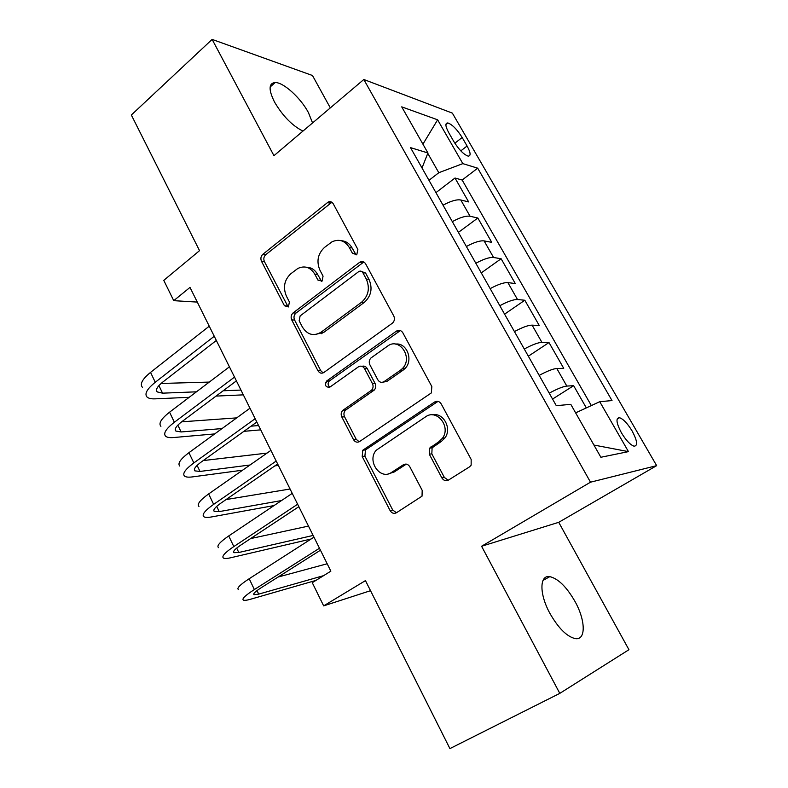 <?xml version="1.0" encoding="UTF-8"?>
<svg xmlns="http://www.w3.org/2000/svg" width="788" height="788" viewBox="0 0 788 788"><rect width="100%" height="100%" fill="white"/><g stroke="black" fill="none" stroke-linecap="round" stroke-linejoin="round"><path stroke-width="1.18" d="M356.836 254.494L357.86 249.422L333.285 203.856C332.043 201.866 330.379 201.245 328.3 201.984L262.808 254.327C260.838 256.267 260.395 258.572 261.478 261.252L284.448 305.774L288.457 306.837L289.413 301.962L286.399 296.14C282.843 287.433 284.291 279.986 290.762 273.791L297.854 268.452C304.789 265.3 310.442 267.221 314.826 274.204L317.919 280.075L322.075 281.109L323.06 276.135L319.948 270.245C316.274 261.439 317.781 253.834 324.479 247.452L332.014 241.808C339.126 238.675 344.898 240.596 349.35 247.56L352.551 253.5L356.836 254.494M575.023 601.5C566.621 586.922 558.219 578.638 549.817 576.649C539.475 574.688 539.12 593.837 549.906 613.369C558.387 628.174 566.818 636.586 575.21 638.605C586.164 640.595 585.642 620.353 575.023 601.5M312.56 122.938L308.394 112.536C300.671 97.958 283.572 82.326 275.199 82.523C268.649 83.193 268.413 89.694 274.5 102.007C282.754 116.003 292.23 125.706 302.947 131.094M632.153 431.036C627.563 423.511 623.357 419.058 619.526 417.709C615.635 417.906 616.255 422.929 621.397 432.779C626.017 440.374 630.233 444.846 634.054 446.195C637.975 445.909 637.334 440.856 632.153 431.036M441.881 477.922C443.644 480.621 445.86 481.34 448.51 480.059L469.53 466.86L471.145 465.166L471.165 459.443L441.211 403.919C439.448 401.269 437.251 400.629 434.621 402.008L362.785 450.234L362.204 456.508L390.099 510.585C391.784 513.254 393.892 513.983 396.413 512.771L422.033 496.164L422.191 490.343L409.819 466.791C408.105 464.132 405.968 463.442 403.426 464.723L391.528 472.445C380.161 480.601 366.597 460.773 376.201 450.263L425.619 416.813C436.749 408.479 451.248 426.682 442.482 438.207L438.916 441.704L429.588 448.165L429.302 454.213L441.881 477.922L444.373 477.459L448.234 480.217M330.32 107.887L312.481 75.51L212.13 39.4L131.34 115.009L199.541 250.653L163.776 280.37L173.744 300.661L189.997 287.403L330.852 571.162L312.265 582.677L323.661 605.874L370.518 590.695M559.795 693.371L628.942 649.706L558.731 522.316L481.586 546.251L559.795 693.371L449.918 748.6L365.455 580.608L323.661 605.874M481.586 546.251L590.498 482.197L363.81 79.499L452.361 113.117L656.66 465.649L590.498 482.197M212.13 39.4L273.948 155.679L363.81 79.499M392.247 323.277L392.621 322.981C394.552 320.952 394.936 318.618 393.764 315.968L365.662 263.881C364.135 261.537 362.175 260.986 359.801 262.207L293.097 312.925C291.067 314.826 290.614 317.15 291.727 319.898L317.968 370.754C319.544 373.236 321.524 373.808 323.888 372.478L392.247 323.277M402.835 332.792L431.844 386.553L431.331 392.936L359.584 441.536C357.141 442.807 355.112 442.166 353.477 439.586L341.825 417C340.751 414.537 341.037 412.36 342.672 410.459L371.591 390.188C373.236 388.238 373.512 386.031 372.419 383.579L364.539 368.607C362.884 366.075 360.835 365.484 358.392 366.853L329.916 387.085C325.72 387.529 324.577 385.539 326.498 381.126L396.462 331.108C399.004 329.67 401.122 330.231 402.835 332.792M586.331 407.908L573.634 385.687L552.555 399.063M549.216 393.153C557.274 388.839 563.134 386.475 566.818 386.071L556.801 368.489L563.725 368.331L548.99 342.553L528.344 356.206M524.276 349.005C532.245 344.72 538.125 342.514 541.917 342.366L532.097 325.129L539.268 325.533L524.818 300.248L504.586 314.146M499.828 305.714C507.708 301.469 513.599 299.401 517.509 299.519L507.876 282.606L515.283 283.542L501.109 258.74L481.281 272.884M475.844 263.271C483.645 259.045 489.555 257.115 493.564 257.489L484.108 240.901L491.751 242.349L477.843 218.01L470.072 216.257C465.954 215.646 460.044 217.439 452.322 221.635M321.465 333.688L323.454 332.211M458.399 232.391L477.843 218.01M448.855 132.876L453.849 141.564C458.941 149.671 463.689 154.517 468.092 156.113C471.057 156.083 470.722 152.714 467.077 146.007L462.162 137.496C457.089 129.429 452.332 124.583 447.88 122.958C444.964 122.948 445.289 126.247 448.855 132.876M575.634 412.863L599.737 401.693L612.01 400.57L477.695 168.179L462.832 163.628L438.798 172.71L428.977 180.314M599.737 401.693L628.45 451.623L600.87 457.267L570.788 404.342L556.289 405.672L410.518 147.632L427.923 152.961L401.722 106.853L437.626 119.806L462.832 163.628M591.335 405.584L462.152 180.028L455.001 178.029L468.653 201.925L460.803 199.985C456.646 199.275 450.726 201.019 443.043 205.195M493.564 257.489L501.109 258.74M517.509 299.519L524.818 300.248M541.917 342.366L548.99 342.553M566.818 386.071L573.634 385.687M438.798 172.71L427.786 153.325M558.731 522.316L656.66 465.649M173.744 300.661L197.286 302.09M435.941 192.636L455.001 178.029M462.152 180.028L477.695 168.179M422.013 167.972L427.923 152.961M484.108 240.901C480.059 240.439 474.149 242.31 466.378 246.516M325.434 382.919L328.281 380.88M507.876 282.606C503.926 282.39 498.026 284.399 490.175 288.635M403.554 367.169L404.53 368.991M532.097 325.129C528.255 325.168 522.375 327.315 514.436 331.59M556.801 368.489C553.077 368.784 547.207 371.089 539.179 375.393M422.929 144.165L437.626 119.806M628.45 451.623L593.916 445.043M356.127 254.908L352.088 247.964C349.488 243.423 345.843 241 341.145 240.695M306.365 267.211C311.191 267.319 314.954 269.742 317.643 274.5L321.603 281.405M331.896 202.289L265.743 254.691C263.773 256.622 263.33 258.917 264.413 261.586L288.201 307.015M363.82 262L295.963 313.082C293.934 314.983 293.481 317.298 294.594 320.026L320.765 370.705L323.129 372.901M362.884 272.727C361.8 271.072 360.421 270.688 358.747 271.574L300.13 315.909L299.164 320.805L302.375 327.02C307.369 334.831 313.634 336.545 321.169 332.142L361.653 302.159C368.557 295.786 370.104 288.093 366.292 279.07L362.884 272.727L365.593 273.042L361.948 271.633M314.964 334.575L323.966 332.231L321.169 332.142M365.593 273.042L368.991 279.356C372.793 288.349 371.246 296.012 364.351 302.356L323.966 332.231M362.007 366.331C364.184 365.671 365.928 366.42 367.228 368.557L375.098 383.48C376.181 385.923 375.906 388.12 374.261 390.06L345.42 410.262C343.785 412.154 343.499 414.33 344.573 416.783L356.196 439.28L359.18 441.782M400.383 330.566L329.286 381.037C327.562 383.283 327.749 385.322 329.847 387.135M400.452 370.242L402.402 368.557C413.483 357.88 399.388 336.781 387.568 346.129L370.921 358.008C369.119 359.978 368.774 362.244 369.897 364.814L377.826 379.816C379.491 382.377 381.579 382.978 384.081 381.609L400.452 370.242L403.062 370.183L405.002 368.518C413.72 360.205 406.726 342.288 395.566 344.11M383.204 382.081L386.731 381.52L384.081 381.609M403.062 370.183L386.731 381.52M432.248 414.872C443.132 412.016 452.243 428.347 444.974 437.901L441.418 441.379L432.11 447.82L431.824 453.839L444.373 477.459M388.75 473.736L394.148 472.012L391.528 472.445M406.352 464.122L394.148 472.012M438.02 401.378L365.484 449.889L364.903 456.144L392.719 510.013L396.423 512.761M142.382 387.282C139.653 384.042 142.382 379.077 150.547 372.389L209.244 326.183M189.199 397.31L155.167 398.846C151.207 399.014 148.479 398.383 146.982 396.975C144.303 393.823 147.061 388.917 155.266 382.269L214.247 336.269M216.336 340.465L162.781 382.062C157.275 386.504 155.413 389.784 157.196 391.912L162.535 393.163L196.429 391.823M223.171 390.769L240.961 390.07M161.067 383.47L209.293 382.081M235.819 381.313L236.597 381.284M243.334 394.857L216.05 396.098M160.91 426.318C158.349 423.442 161.235 418.724 169.568 412.183L229.416 366.824M214.71 433.912L173.596 437.537C169.686 437.872 167.017 437.419 165.598 436.188C163.077 433.4 166.002 428.751 174.375 422.24L234.519 377.097M236.4 380.88L181.801 421.708C176.187 426.062 174.207 429.174 175.882 431.056L181.102 431.962L222.039 428.574M251.086 426.17L258.572 425.55M181.654 421.826L236.715 417.876M260.71 429.854L243.896 431.341M179.772 466.053C177.379 463.551 180.432 459.099 188.933 452.686L249.963 408.223M242.615 470.19L192.341 476.907C188.48 477.41 185.879 477.144 184.54 476.09C182.186 473.686 185.288 469.303 193.838 462.93L255.164 418.694M256.829 422.043L201.167 462.064C195.434 466.319 193.346 469.254 194.902 470.879L199.994 471.441L250.023 464.999M203.255 460.566L267.024 453.11M278.351 465.412L274.884 465.875M198.96 506.487C196.744 504.369 199.975 500.193 208.653 493.938L270.905 450.391M274.037 505.571L211.43 516.958C207.608 517.647 205.077 517.558 203.816 516.701C201.639 514.692 204.919 510.575 213.647 504.369L276.194 461.059M277.642 463.965L220.876 503.148C215.026 507.305 212.819 510.063 214.257 511.422L219.222 511.609L281.513 500.557M226.058 499.572L290.073 489.013M218.503 547.64C216.464 545.936 219.872 542.036 228.737 535.938L292.24 493.367M311.112 539.002L230.845 557.727C227.082 558.603 224.61 558.702 223.437 558.052C221.448 556.446 224.905 552.615 233.819 546.567L297.628 504.241M298.849 506.684L240.951 544.981C234.972 549.029 232.647 551.6 233.967 552.683L238.784 552.496L313.122 535.446M250.623 538.588L308.472 526.089M238.39 589.542C236.538 588.262 240.143 584.647 249.195 578.727L313.979 537.16M315.899 580.421L250.614 599.225C246.9 600.289 244.507 600.594 243.413 600.141C241.611 598.959 245.265 595.433 254.366 589.542L319.475 548.241M320.45 550.211L261.399 587.592C255.292 591.522 252.83 593.896 254.022 594.694L258.71 594.122L323.622 575.644M278.026 577.062L327.178 563.765M470.072 216.257L460.803 199.985M454.853 143.209L462.162 137.496M460.813 150.872L467.077 146.007M352.088 247.964L349.35 247.56M320.736 280.351L317.919 280.075M317.643 274.5L314.826 274.204M287.334 305.961L284.448 305.774M264.413 261.586L261.478 261.252M265.743 254.691L262.808 254.327M330.083 203.156L327.286 202.595M355.28 253.884L352.551 253.5M320.765 370.705L317.968 370.754M294.594 320.026L291.727 319.898M295.963 313.082L293.097 312.925M362.204 262.768L359.495 262.424M364.273 302.415L361.574 302.218M368.991 279.356L366.292 279.07M356.196 439.28L353.477 439.586M344.573 416.783L341.825 417M346.011 409.77L343.263 409.967M373.611 390.612L370.931 390.74M375.098 383.48L372.419 383.579M367.228 368.557L364.539 368.607M329.522 380.84L326.744 380.929M399.083 331.206L396.462 331.108M431.824 453.839L429.302 454.213M433.39 446.579L430.878 446.924M441.418 441.379L438.916 441.704M406.017 464.319L403.426 464.723M392.719 510.013L390.099 510.585M364.903 456.144L362.204 456.508M366.361 449.101L363.672 449.446M437.133 401.831L434.621 402.008M150.547 372.389L155.266 382.269M158.91 385.588L162.535 393.163M169.568 412.183L174.375 422.24M177.842 425.136L181.102 431.962M188.933 452.686L193.838 462.93M197.108 465.393L199.994 471.441M208.653 493.938L213.647 504.369M216.72 506.379L219.222 511.609M228.737 535.938L233.819 546.567M236.686 548.103L238.784 552.496M249.195 578.727L254.366 589.542M257.016 590.596L258.71 594.122M542.991 580.441L549.817 576.649M270.136 86.995L275.199 82.523M617.093 419.186L619.526 417.709M445.9 124.534L447.88 122.958M331.088 202.546L328.3 201.984M362.519 262.552L359.801 262.207M364.351 302.356L361.653 302.159M345.42 410.262L342.672 410.459M374.261 390.06L371.591 390.188M329.286 381.037L326.498 381.126M405.002 368.518L402.402 368.557M432.11 447.82L429.588 448.165M444.974 437.901L442.482 438.207M365.484 449.889L362.785 450.234M156.507 390.464L157.196 391.912M175.261 429.746L175.882 431.056M194.35 469.727L194.902 470.879M213.784 510.417L214.257 511.422M233.563 551.846L233.967 552.683M253.706 594.024L254.022 594.694"/></g></svg>
